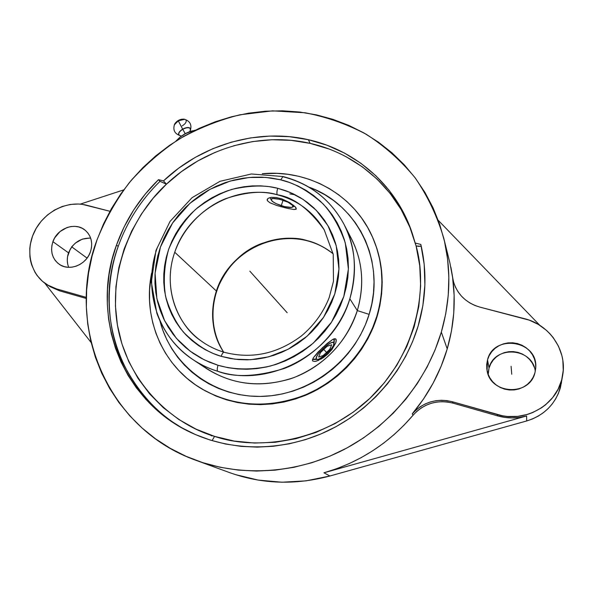 <?xml version="1.0" encoding="UTF-8"?>
<svg xmlns="http://www.w3.org/2000/svg" width="593" height="593" viewBox="0 0 593 593"><rect width="100%" height="100%" fill="white"/><g stroke="black" fill="none" stroke-linecap="round" stroke-linejoin="round"><path stroke-width="0.89" d="M174.742 252.255C161.252 290.607 180.346 327.388 200.775 340.686C173.801 321.228 163.438 284.121 174.742 252.255L216.363 291C226.281 266.924 241.373 251.084 261.654 243.493C280.289 237.615 295.492 236.666 307.248 240.647L307.248 240.647C315.365 242.47 323.986 246.844 333.118 253.76C325.446 247.57 316.825 243.204 307.248 240.647C270.564 230.269 227.934 254.123 216.363 291C209.566 312.726 211.983 333.096 223.62 352.094C212.301 335.29 209.885 314.927 216.363 291L174.742 252.255C188.122 210.849 236.007 183.697 277.227 194.763C264.011 190.479 246.925 191.747 225.97 198.559C205.571 206.438 183.726 226.052 174.742 252.255M200.775 340.686C207.78 345.83 215.548 349.677 224.08 352.235C251.454 359.395 277.213 353.977 301.355 335.979C313.964 325.446 323.229 312.674 329.159 297.671L333.474 281.312L333.229 254.382L324.215 229.825C309.057 208.803 293.394 197.113 277.227 194.763C276.657 193.451 276.827 191.294 277.732 188.292L290.059 192.399L303.164 199.433L316.247 210.27L327.907 225.614L336.179 245.561L338.951 269.118L334.763 294.024L323.622 317.255L307.167 336.157L287.983 349.344L268.555 356.867L250.58 359.721L234.902 359.195L221.182 356.326C222.175 353.598 223.138 352.235 224.065 352.235C223.138 352.235 222.175 353.598 221.182 356.326C208.692 352.865 196.098 344.792 183.393 332.095C175.558 322.281 169.605 310.302 165.536 296.166C163.186 280.971 164.224 265.353 168.649 249.312C175.157 233.909 184.089 220.64 195.46 209.507C207.498 200.123 219.669 193.407 231.982 189.36C249.935 185.357 265.004 184.957 277.183 188.159L277.732 188.292C276.827 191.294 276.657 193.451 277.227 194.763C297.619 200.13 313.282 211.812 324.215 229.825L324.349 230.047M283.387 176.855C310.332 183.874 330.523 199.671 343.955 224.228C355.607 247.481 357.572 272.335 349.84 298.783C334.282 353.376 269.259 388.548 217.735 371.277C216.986 370.403 217.09 368.401 218.039 365.273L218.773 365.488C232.308 369.269 249.757 370.581 270.541 366.007C284.929 361.648 299.176 354.028 313.274 343.132L331.48 322.229L343.799 296.522L348.402 268.985L345.296 242.96C339.878 227.327 332.517 214.347 323.229 204.022C308.471 190.924 294.298 182.859 280.704 179.835L282.994 176.544L280.704 179.835L265.753 177.403L249.067 177.492L230.18 181.065L209.944 189.345L189.99 203.258L172.659 222.894L160.436 247.044L155.077 273.262L156.871 298.642L164.639 320.761L176.41 338.344L190.183 351.212L204.392 359.914L218.039 365.273C217.09 368.401 216.986 370.403 217.735 371.277C209.863 369.024 201.65 365.169 193.096 359.706C156.982 336.298 142.654 288.376 157.308 247.622M118.2 246.443C105.71 281.43 105.806 324.067 121.32 359.721C139.007 395.909 163.638 420.822 195.193 434.454C123.5 403.233 91.789 317.136 118.2 246.443L116.495 245.042L118.2 246.443C127.087 221.619 141.023 199.915 160.006 181.325C141.023 199.915 127.087 221.619 118.2 246.443M412.646 234.524C396.658 187.981 356.526 153.639 310.169 143.38L308.338 139.703L326.876 145.196L344.503 153.098L360.922 163.305L375.829 175.698L388.949 190.101L400.016 206.29L408.799 224.028L415.107 243.019L420.822 244.427C427.093 271.157 426.211 298.316 418.184 325.913L422.891 305.477L424.892 284.848L424.188 264.374L420.822 244.427L415.107 243.019L416.101 245.969C428.124 287.835 417.087 353.621 369.847 398.37C322.548 443.06 255.946 450.628 214.555 436.374L212.072 440.636L214.555 436.374C172.111 424.203 126.969 382.24 117.421 325.068C107.867 267.94 134.752 212.88 166.448 184.164L160.006 181.325L166.448 184.164L163.468 180.902L158.487 179.672L160.006 181.325L158.487 179.672L145.203 194.133L133.67 209.996L124.056 227.045L116.495 245.042C125.427 220.122 139.422 198.336 158.487 179.672L163.468 180.902C201.731 144.559 257.777 128.066 308.338 139.703C355.57 150.103 396.376 185.35 412.15 233.005L416.101 245.969L421.245 246.236L418.102 246.377M190.427 130.215L190.249 128.562C188.789 127.25 186.291 127.495 182.755 129.304L185.238 133.67L182.755 129.304C186.291 127.495 188.789 127.25 190.249 128.562L190.316 128.362C188.819 127.021 186.261 127.273 182.651 129.126C179.279 131.29 178.019 133.225 178.856 134.945L179.99 135.634M174.335 124.856L178.285 120.802L182.651 129.126C179.279 131.29 178.019 133.225 178.856 134.945L179.049 134.989C178.226 133.314 179.464 131.416 182.755 129.304C179.464 131.416 178.226 133.314 179.049 134.989L180.161 135.664M347.446 231.796C362.16 255.716 365.451 281.979 357.312 310.591C364.688 285.189 362.768 261.283 351.53 238.875L343.955 224.228C355.415 245.613 357.379 270.467 349.84 298.783L357.312 310.591L369.135 314.372C386.243 261.513 357.32 204.125 308.946 187.136L315.98 190.086L325.075 194.875L333.629 200.567L341.561 207.12L348.78 214.466L355.222 222.553L360.803 231.307L365.473 240.647L369.172 250.491L371.855 260.735L373.486 271.283L374.035 282.031L373.494 292.868L371.855 303.69L369.135 314.372L357.312 310.591C347.58 341.894 321.651 368.349 290.303 378.868C256.606 388.734 226.585 383.782 200.241 363.991M279.466 179.449L279.036 179.442M276.138 197.491L281.779 198.863L289.836 202.658L295.151 206.757L296.3 208.958L294.18 209.537L287.99 208.454L276.827 205.497L269.956 202.784L267.532 200.849L267.235 199.337L268.184 198.27L271.349 197.343L276.138 197.491L271.349 197.343L268.184 198.27L267.161 199.9L267.532 200.849L269.956 202.784L276.827 205.497L285.3 207.817L285.604 206.875L285.3 207.817L287.99 208.454L294.18 209.537L296.129 209.21L296.003 207.824L295.151 206.757L289.836 202.658L281.779 198.863L276.138 197.491M312.541 359.447L313.897 359.113M333.985 339.952L334.333 338.766M318.56 360.359L314.853 361.463L312.748 361.033L312.429 360.27L313.341 357.772L322.37 347.772L332.784 339.396L334.185 338.803L335.957 339.1L336.187 341.301L335.705 342.999L331.954 349.477L327.885 353.984L323.17 357.787L316.551 361.1L314.853 361.463L312.748 361.033L312.429 360.27L313.341 357.772L317.967 352.146L326.973 343.629L332.784 339.396L335.253 338.707L336.268 339.974L335.705 342.999L331.954 349.477L327.885 353.984L320.798 359.247M292.853 205.608L293.505 205.245L292.853 205.608L292.92 206.801L291.348 207.409L284.514 206.623L276.345 203.725L273.254 201.983L271.386 200.189C268.362 195.564 290.511 201.131 292.853 205.608L292.438 207.142C289.302 208.929 273.425 203.799 271.505 200.382L271.357 199.166L272.869 198.522L279.733 199.285L288.057 202.235L292.853 205.608M312.659 359.099L316.462 359.15C313.223 356.66 331.769 339.129 333.874 342.695L334.029 338.855L333.874 342.695L332.451 342.391L329.901 343.399L324.838 346.987L318.56 353.569L316.736 356.497L316.21 358.55L317.047 359.432L319.108 359.017L325.483 354.777L331.665 348.313L333.503 345.408L333.874 342.695L334.089 343.569C334.207 347.528 321.317 359.766 317.366 359.447L312.659 359.099M295.307 194.845L289.851 193.889L295.307 194.845M202.472 389.29L215.815 395.991L226.482 399.823L237.585 402.565L249.001 404.174L260.616 404.626L272.32 403.907L283.98 402.024L295.484 398.978L306.7 394.805L317.507 389.542L327.796 383.241L337.454 375.969L346.379 367.801L354.473 358.817L361.648 349.129L367.838 338.833L372.975 328.04L377.007 316.862L379.653 304.965L381.388 293.365L381.944 281.757L381.336 270.245L379.572 258.948L376.674 247.985L372.693 237.459L367.667 227.475L361.671 218.12L354.755 209.485L347.016 201.642L338.514 194.66L329.352 188.589L319.627 183.489L309.42 179.39L298.835 176.329L287.976 174.312L276.938 173.356L262.284 173.719C307.634 169.287 353.435 194.185 372.152 236.259C383.36 261.609 384.887 288.324 376.748 316.417L377.007 316.862C385.131 288.821 383.597 262.143 372.411 236.829L372.174 236.31M418.184 325.913C404.693 370.721 370.884 410.163 327.959 430.785C284.936 451.214 235.006 451.985 194.46 434.128C122.002 403.055 89.84 316.277 116.495 245.042L112.121 259.519L109.119 274.3L107.511 289.258L107.34 304.268L108.608 319.197L111.328 333.911L115.494 348.269L121.091 362.138L128.066 375.391L136.397 387.874L146.004 399.482L156.819 410.067L168.76 419.525L181.71 427.738L195.557 434.61L210.174 440.05L225.414 443.987L241.129 446.366L257.154 447.129L273.321 446.27L289.466 443.772L305.402 439.65L320.961 433.943L335.964 426.701L350.248 417.998L363.642 407.932L376.014 396.598L387.222 384.138L397.132 370.684L405.656 356.386L412.691 341.405L418.184 325.913M453.319 281.134L453.304 281.06C457.136 294.284 466.009 302.971 479.93 307.13L524.523 318.686C549.348 324.623 567.175 350.278 562.735 375.028L561.653 380.024C555.137 406.272 524.101 422.868 497.438 414.603L497.683 415.893C507.319 418.576 516.963 418.606 526.606 415.982L526.68 420.963C543.974 415.523 555.226 404.404 560.437 387.592L563.261 370.277L562.846 360.418L561.882 355.563L558.502 346.245L553.313 337.758L550.104 333.926L546.531 330.412L538.437 324.475L529.334 320.176L479.93 307.13L474.711 305.38L469.834 302.934L465.401 299.836L461.495 296.166L458.211 292.001L455.594 287.435L453.712 282.55L452.6 277.465L454.127 295.188L453.749 313.141L451.443 331.116L447.226 348.906L441.325 332.117C426.656 381.469 390.394 425.374 343.807 449.635C297.093 473.666 242.263 477.15 196.283 460.427C106.31 428.695 64.822 324.289 97.037 239.831C105.243 219.358 116.013 200.286 129.356 182.6C143.995 165.958 160.525 151.482 178.967 139.185C198.255 128.31 218.587 120.179 239.95 114.783L272.506 110.847L305.113 112.774C326.58 116.925 346.979 124.107 366.304 134.314C384.716 146.182 400.979 160.659 415.085 177.752C427.686 196.142 437.241 216.282 443.749 238.178C451.273 268.896 450.465 300.206 441.325 332.117L447.226 348.906C454.105 325.038 455.898 301.222 452.6 277.465L449.961 263.203L443.779 238.304M535.286 371.366C532.773 347.461 494.347 344.97 489.04 368.031L487.513 359.862C493.576 333.748 537.732 340.234 535.768 367.356L534.945 372.76C529.571 396.502 490.47 394.464 487.075 370.61L487.513 359.862L489.04 368.031L488.202 374.479M90.647 238.112C80.329 237.904 72.961 242.819 68.551 252.855L52.91 241.67C57.336 228.223 75.207 221.73 85.021 230.106C91.329 235.688 93.131 242.945 90.418 251.869C86.2 264.893 69.27 271.631 59.3 264.33C52.14 258.748 50.012 251.195 52.91 241.67L68.551 252.855C66.809 257.888 66.861 262.721 68.721 267.339M174.498 124.456L178.285 120.802L184.393 119.26M183.689 119.149L183.622 119.134C179.916 119.171 176.988 120.705 174.839 123.729L178.204 120.527L181.369 119.275L183.697 119.149M185.95 120.082C186.758 121.839 185.498 123.781 182.17 125.909M190.501 130.06L190.316 128.362C188.819 127.021 186.261 127.273 182.651 129.126L178.285 120.802L184.742 119.334M190.316 130.519L190.316 128.362L190.242 130.668L189.575 131.713M179.664 137.42L186.291 133.129L195.394 130.149L188.744 132.054L192.206 130.875L184.371 134.151L186.528 133.017L188.744 132.054L184.371 134.151L179.657 137.428M192.362 130.823L191.428 131.09M175.921 141.097L180.013 137.139L184.371 134.151L180.339 136.879L175.921 141.097M109.942 211.278L82.59 204.407L78.565 204.014L70.382 204.444L62.258 206.483L54.512 210.048L47.425 215L41.251 221.152L36.217 228.283L32.526 236.125L30.31 244.398L29.783 248.6L29.932 256.925L30.606 260.979L31.674 264.901L34.95 272.217L37.137 275.545L42.488 281.349L48.997 285.848L56.409 288.858L86.326 297.389L56.409 288.858L47.188 284.803C30.273 274.448 24.913 250.454 34.69 231.107C44.305 211.686 67.246 200.145 86.519 205.208L109.942 211.278M47.188 284.803L50.472 286.827L59.634 290.859L86.304 298.472L59.634 290.859L56.409 288.858L59.634 290.859L50.412 286.79M561.489 382.715L558.436 393.374L555.685 398.852L552.231 403.952L548.125 408.577L543.44 412.646L538.244 416.108L532.625 418.895L526.68 420.963L329.93 475.994L323.941 472.799L329.93 475.994L526.68 420.963L526.606 415.982L323.941 472.799C359.18 462.614 388.897 443.408 413.099 415.189L404.026 425.188L394.219 434.499L383.753 443.053L372.686 450.799L361.093 457.685L349.055 463.667L336.646 468.715L323.941 472.799L526.606 415.982L519.446 417.465L512.144 417.939L504.836 417.413L497.683 415.893L453.052 403.151L447.611 402.01L442.081 401.654L436.567 402.091L431.193 403.299L426.056 405.264L421.26 407.94L416.916 411.268L413.099 415.189L412.217 413.914C428.487 394.427 440.154 372.752 447.226 348.906L441.118 366.289L433.186 383.056L423.521 398.993L412.217 413.914C423.12 402.054 436.544 398.007 452.474 401.78L453.052 403.151L452.474 401.78L497.438 414.603L497.683 415.893L453.052 403.151C437.241 399.4 423.921 403.41 413.099 415.189L412.217 413.914L416.064 409.971L420.444 406.613L425.27 403.915L430.444 401.935L435.862 400.712L441.414 400.275L446.989 400.631L452.474 401.78L502.427 415.775L507.512 416.464L517.763 416.375L527.792 414.337L532.596 412.609L541.535 407.799L545.59 404.774L552.639 397.629L558.065 389.267L561.653 380.024L560.437 387.592L562.735 375.035M90.418 251.869L88.661 255.672L86.244 259.134L83.257 262.121L79.818 264.508L76.06 266.205L72.138 267.154L68.195 267.31L64.392 266.68L60.871 265.279L57.773 263.166L55.208 260.431L53.274 257.169L52.051 253.522L51.576 249.623L51.873 245.628L52.91 241.67L54.667 237.919L60.019 231.566L67.12 227.504L70.997 226.541L74.903 226.356L78.691 226.941L82.212 228.298L85.333 230.358L87.934 233.056L89.906 236.288L91.181 239.928L91.7 243.842L91.441 247.874L90.418 251.869M123.685 189.908L80.248 204.125L123.685 189.908M91.129 342.532L44.809 283.202L91.129 342.532M534.945 372.76L533.24 377.118L530.668 381.054L527.347 384.42L523.389 387.081L518.964 388.941L514.235 389.92L509.394 389.986L504.628 389.134L500.121 387.407L496.052 384.872L492.568 381.625L489.803 377.8L487.861 373.546L486.816 369.024L486.697 364.399L487.513 359.862L489.225 355.578L491.767 351.701L495.051 348.38L498.943 345.749L503.309 343.896L507.971 342.895L512.76 342.784L517.496 343.577L521.996 345.237L526.087 347.713L529.616 350.915L532.44 354.71L534.449 358.958L535.561 363.502L535.731 368.164L534.945 372.76M196.476 460.494L229.313 472.51C261.646 484.118 295.181 485.282 329.93 475.994L306.018 480.864L281.912 482.22L258.14 480.078L235.221 474.541M534.256 367.237L532.321 363.131L529.601 359.462L526.199 356.371L522.263 353.977L517.926 352.368L513.36 351.597L508.75 351.686L504.258 352.65L500.055 354.429L496.304 356.964L493.146 360.159L490.693 363.902L489.04 368.031L488.261 372.411M89.832 238.045L82.279 239.142L75.407 243.063L72.554 245.91L70.241 249.216L67.55 256.68L67.283 260.564L67.758 264.345M438.271 220.359L539.83 325.342L438.271 220.359M450.902 267.198L453.304 281.06M211.871 435.951L209.9 434.825M441.325 332.117L435.084 349.914L427.056 367.134L417.302 383.575L405.938 399.045L393.085 413.365L378.875 426.374L363.472 437.938L347.061 447.908L329.812 456.187L311.94 462.696L293.631 467.366L275.1 470.16L256.554 471.064L238.193 470.093L220.203 467.269L202.784 462.659L186.098 456.321L170.31 448.36L155.574 438.864L142.016 427.968L129.748 415.789L118.882 402.477L109.483 388.17L101.625 373.012L95.362 357.171L90.722 340.797L87.72 324.037L86.363 307.055L86.652 289.992L88.55 273.01L92.026 256.243L97.037 239.831L103.538 223.909L111.447 208.61L120.705 194.052L131.216 180.354L142.906 167.619L155.67 155.952L169.398 145.455L183.986 136.205L199.322 128.288L215.274 121.773L231.715 116.717L248.511 113.181L265.531 111.202L282.624 110.809L299.643 112.033L316.447 114.879L332.881 119.334L348.788 125.382L364.02 133.002L378.43 142.142L391.862 152.727L404.181 164.698L415.241 177.952L424.914 192.384L433.083 207.861L439.65 224.243L444.513 241.381L447.596 259.104L448.842 277.227L448.219 295.573L445.714 313.934L441.325 332.117M233.686 145.782L252.64 141.579L271.905 139.748L291.178 140.341L310.169 143.38L308.338 139.703L289.199 136.657L269.771 136.079L250.357 137.939L231.255 142.187L212.746 148.732L195.112 157.464L178.604 168.242L163.468 180.902L166.448 184.164L181.458 171.614L197.832 160.925L215.326 152.268M417.124 246.199L416.101 245.969L419.74 265.716L420.652 286.034L418.791 306.537L414.144 326.839L406.783 346.549L396.821 365.288L384.427 382.678L369.847 398.37L353.354 412.068L335.275 423.491L315.973 432.43L295.811 438.731L275.196 442.289L254.53 443.053L234.191 441.059L214.555 436.374L195.986 429.117L178.782 419.466L163.245 407.636L149.606 393.863L138.065 378.423L128.785 361.611L121.876 343.725L117.421 325.068L115.442 305.958L115.931 286.708L118.867 267.606L124.152 248.956L131.698 231.025L141.371 214.095L153.016 198.396L166.448 184.164C204.392 148.109 260.008 131.787 310.169 143.38L328.559 148.85M346.053 156.7L362.345 166.848L377.133 179.153L390.15 193.451L401.127 209.522L409.845 227.126M202.139 389.097L202.576 389.356C234.435 407.05 268.562 409.111 304.943 395.546C338.944 381.521 366.318 351.567 377.007 316.862L379.898 305.425L381.633 293.854L382.196 282.261L381.581 270.764L379.816 259.489L376.926 248.541L372.389 236.777M376.748 316.417C366.037 351.175 338.618 381.188 304.557 395.227C268.118 408.822 233.946 406.761 202.035 389.038C162.193 365.918 142.35 317.692 151.63 273.062L149.562 289.851L149.547 300.918L150.6 311.911L152.727 322.718L155.922 333.236L160.154 343.369L165.41 353.028L171.629 362.093L178.782 370.492L186.795 378.134L195.608 384.924L205.134 390.794L215.289 395.679L225.977 399.519L237.096 402.262L248.534 403.877L260.164 404.33L271.89 403.611L283.565 401.72L295.084 398.674L306.322 394.493L317.151 389.216L327.455 382.908L337.128 375.621L346.067 367.438L354.177 358.439L361.367 348.736L367.564 338.418L372.708 327.61L376.748 316.417M159.962 320.932L162.823 330.182L166.803 339.656L171.74 348.677L177.581 357.142L184.282 364.977L191.791 372.093L200.034 378.423L208.951 383.886L218.446 388.43L228.438 391.995L238.823 394.538L249.497 396.02L260.364 396.428L271.298 395.739L282.194 393.96L292.942 391.106L303.416 387.192L313.512 382.27L323.126 376.377L332.147 369.58L340.486 361.945L348.047 353.561L354.755 344.511L360.544 334.889L365.355 324.808L369.135 314.372C355.059 360.774 308.493 395.879 260.683 396.42C212.82 397.169 170.984 364.473 159.962 320.932M193.096 359.706L206.853 368.816C233.575 385.42 262.766 388.282 294.432 377.393C325.505 364.399 346.468 342.131 357.312 310.591L349.84 298.783C339.218 333.073 310.369 359.091 283.617 368.69C256.176 376.829 234.22 377.689 217.735 371.277C208.877 368.572 200.671 364.71 193.096 359.706C175.958 347.987 163.876 332.488 156.841 313.208L151.341 282.164L155.959 250.476L170.021 221.448L192.043 197.684L219.996 181.317L251.373 173.979L283.017 176.544C310.117 183.615 330.427 199.507 343.955 224.228M218.039 365.273L209.21 362.101L200.827 358.061L192.955 353.213L185.676 347.594L179.056 341.279L173.149 334.326L168.012 326.81L163.675 318.804L160.184 310.391L157.553 301.652L155.818 292.668L154.966 283.528L155.018 274.314L155.959 265.101L157.768 255.983L160.436 247.044L163.935 238.349L168.219 229.98L173.267 222.012L179.012 214.51L185.416 207.55L192.414 201.183L199.952 195.46L207.958 190.442L216.363 186.165L225.103 182.681L234.087 180.013L243.249 178.196L252.499 177.24L261.765 177.159L270.949 177.967L279.978 179.657L289.473 182.474L297.901 185.965L305.921 190.286L313.452 195.401L320.413 201.272L326.736 207.839L332.362 215.059L337.217 222.864L341.249 231.174L344.429 239.92L346.697 249.016L348.032 258.37L348.417 267.895L347.839 277.494L346.29 287.071L343.799 296.522L340.367 305.751L336.038 314.661L330.85 323.163L324.86 331.168L318.115 338.581L310.702 345.334L302.689 351.36L294.158 356.578L285.203 360.959L275.923 364.443L266.405 367L256.747 368.609L247.066 369.261L237.437 368.95L227.979 367.69L218.039 365.273M221.182 356.326L230.077 358.454L238.638 359.58L247.34 359.84L256.102 359.232L264.826 357.764L273.425 355.437L281.816 352.279L289.903 348.313L297.604 343.584L304.846 338.143L311.547 332.036L317.633 325.335L323.052 318.1L327.744 310.421L331.657 302.363L334.763 294.024L337.032 285.478L338.433 276.82L338.974 268.14L338.633 259.526L337.439 251.054L335.401 242.819L332.54 234.902L328.9 227.364L324.512 220.292L319.427 213.739L313.712 207.772L307.411 202.443L300.592 197.795L293.327 193.867L285.678 190.694L277.732 188.292L268.992 186.602L260.653 185.854L252.247 185.913L243.842 186.765L235.525 188.411L227.356 190.827L219.417 193.985L211.775 197.862L204.503 202.428L197.654 207.624L191.294 213.413L185.483 219.744L180.265 226.563L175.698 233.805L171.814 241.41L168.649 249.312L166.248 257.444L164.617 265.723L163.787 274.085L163.764 282.453L164.558 290.748L166.166 298.887L168.575 306.803L171.77 314.423L175.728 321.665L180.413 328.455L185.794 334.734L191.813 340.434L198.433 345.497L205.571 349.863L213.184 353.48L221.182 356.326M249.838 271.164L285.285 310.636M262.365 285.114L283.372 308.501M280.912 206.757L283.054 200.234M323 348.64L328.011 353.917M261.224 283.839L287.175 312.741M511.759 374.257L511.084 366.274M86.667 257.814L71.568 246.747M323.252 355.496L318.634 357.09L320.531 352.501L327.106 346.29L331.695 344.748L329.738 349.366L323.252 355.496M223.665 352.109C207.78 327.499 209.892 293.387 228.164 269.274C246.421 245.146 278.984 233.338 307.478 240.84C316.973 243.367 325.52 247.689 333.125 253.804M190.086 131.527L190.242 130.668M180.316 135.708C174.668 133.833 172.741 130.052 174.535 124.367L174.839 123.729M269.971 197.573L271.379 200.175M190.353 130.438C192.013 124.738 190.005 121.002 184.319 119.245L183.622 119.134M180.539 135.745L181.347 136.108M312.533 359.477L317.366 359.447M334.363 338.759L334.089 343.525M294.543 206.149L292.505 207.113"/></g></svg>
